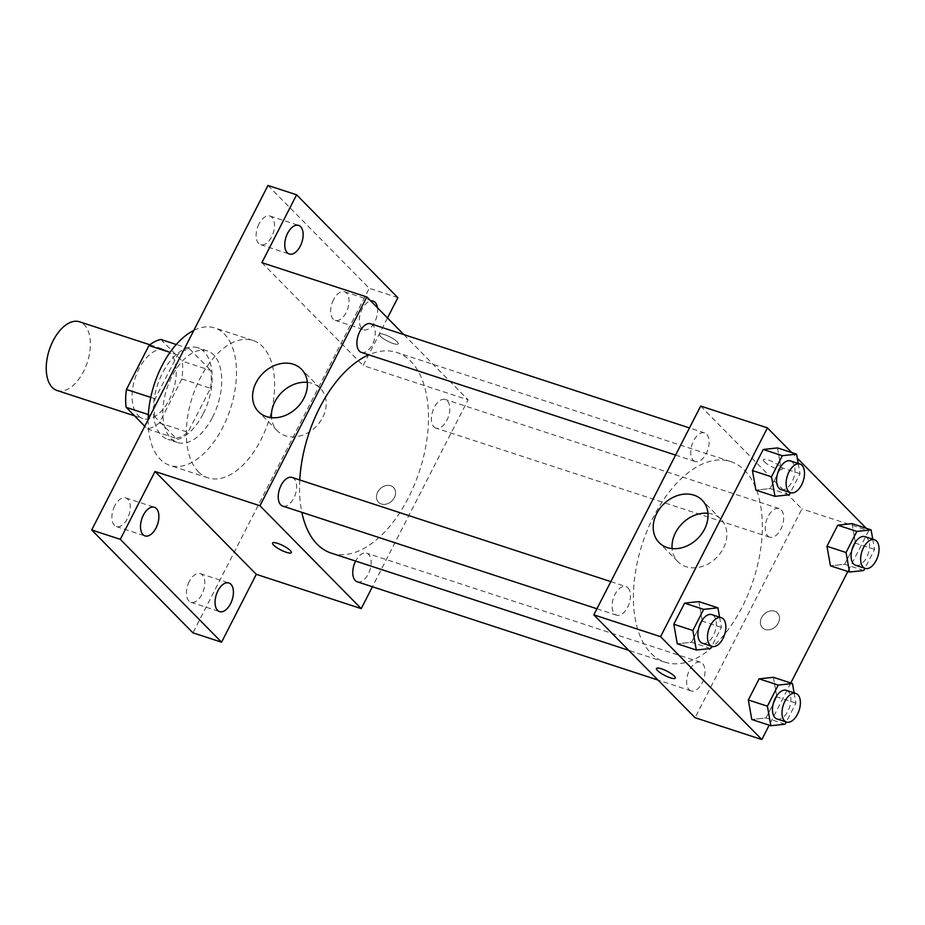 <?xml version="1.0" encoding="UTF-8"?>
<svg xmlns="http://www.w3.org/2000/svg" width="925" height="925" viewBox="0 0 925 925"><rect width="100%" height="100%" fill="white"/><g stroke="black" fill="none" stroke-linecap="round" stroke-linejoin="round"><path stroke-width="0.69" stroke-dasharray="4.62 3.47" d="M57.084 390.512A36.144 20.003 108.1 0 0 87.32 362.369A36.144 20.003 108.1 0 0 79.538 321.796M138.137 415.533A36.144 20.003 108.1 0 0 142.936 418.574A36.144 20.003 108.1 0 0 173.172 390.419A36.144 20.003 108.1 0 0 165.39 349.858A36.144 20.003 108.1 0 0 136.888 373.284A36.144 20.003 108.1 0 0 138.137 415.533M160.869 339.452L182.179 361.108A46.655 25.819 108.1 0 1 181.855 378.949L159.366 422.898A46.655 25.819 108.1 0 1 147.457 428.969L144.774 426.24M181.855 378.949L210.472 388.303L187.983 432.252L159.366 422.898M147.457 428.969L176.074 438.323L154.752 416.666L148.347 414.573M176.074 438.323A46.655 25.819 108.1 0 0 187.983 432.252M210.472 388.303A46.655 25.819 108.1 0 0 210.796 370.462L182.179 361.108M154.752 416.666A46.655 25.819 108.1 0 1 155.076 398.825L177.565 354.876A46.655 25.819 108.1 0 1 189.486 348.806L210.796 370.462M203.026 414.134A48.193 26.675 -71.9 0 1 167.807 439.375A48.193 26.675 -71.9 0 1 157.423 385.274A48.193 26.675 -71.9 0 1 197.742 347.754A48.193 26.675 -71.9 0 1 203.026 414.134M212.565 417.256A48.193 26.675 108.1 0 0 207.281 350.876A48.193 26.675 108.1 0 0 169.287 382.106A48.193 26.675 108.1 0 0 170.94 438.438A48.193 26.675 108.1 0 0 177.346 442.485A48.193 26.675 108.1 0 0 212.565 417.256M177.565 354.876L170.003 352.402M155.076 398.825L150.74 397.403M189.486 348.806L176.259 344.482M148.162 419.615A72.289 40.006 108.1 0 0 160.256 459.32A72.289 40.006 108.1 0 0 169.865 465.391A72.289 40.006 108.1 0 0 230.348 409.104A72.289 40.006 108.1 0 0 214.773 327.97A72.289 40.006 108.1 0 0 193.811 330.41M198.412 471.785A72.289 40.006 108.1 0 0 208.009 477.867A72.289 40.006 108.1 0 0 268.493 421.58A72.289 40.006 108.1 0 0 252.93 340.435A72.289 40.006 108.1 0 0 195.927 387.297A72.289 40.006 108.1 0 0 198.412 471.785M259 223.919A15.066 8.337 108.1 0 0 260.653 244.674A15.066 8.337 108.1 0 0 273.245 232.938A15.066 8.337 108.1 0 0 270.007 216.034A15.066 8.337 108.1 0 0 259 223.919M114.758 505.802A15.066 8.337 108.1 0 0 116.4 526.556A15.066 8.337 108.1 0 0 129.003 514.82A15.066 8.337 108.1 0 0 125.754 497.916A15.066 8.337 108.1 0 0 114.758 505.802M189.278 581.513A15.066 8.337 108.1 0 0 190.932 602.256A15.066 8.337 108.1 0 0 203.535 590.532A15.066 8.337 108.1 0 0 200.286 573.627A15.066 8.337 108.1 0 0 189.278 581.513M333.532 299.631A15.066 8.337 108.1 0 0 335.185 320.374A15.066 8.337 108.1 0 0 347.777 308.649A15.066 8.337 108.1 0 0 344.539 291.745A15.066 8.337 108.1 0 0 333.532 299.631M267.984 185.451L369.248 288.322L192.955 632.839M397.866 297.677L369.248 288.322M387.483 317.969L363.143 365.537L468.073 399.82L372.417 586.751M381.354 504.009A10.545 8.441 -44.6 0 0 393.298 499.327A10.545 8.441 -44.6 0 0 393.541 487.475A10.545 8.441 -44.6 0 0 380.106 488.851A10.545 8.441 -44.6 0 0 378.51 502.263A10.545 8.441 -44.6 0 0 381.354 504.009A10.545 8.441 -44.6 0 0 393.298 499.327A10.545 8.441 -44.6 0 0 393.541 487.475A10.545 8.441 -44.6 0 0 380.106 488.851A10.545 8.441 -44.6 0 0 378.51 502.263A10.545 8.441 -44.6 0 0 381.354 503.998M377.504 307.828A15.066 8.337 -71.9 0 1 374.798 321.842A15.066 8.337 -71.9 0 1 363.791 329.728A15.066 8.337 -71.9 0 1 362.149 308.985A15.066 8.337 -71.9 0 1 370.728 300.949M261.879 262.665L363.143 365.537M331.231 553.115A105.543 58.414 108.1 0 0 419.534 470.929A105.543 58.414 108.1 0 0 396.802 352.471A105.543 58.414 108.1 0 0 368.774 354.83M299.769 479.959A105.543 58.414 108.1 0 0 301.851 512.334M403.867 334.607L468.073 399.82M361.386 352.413A15.066 8.337 108.1 0 0 373.989 340.689A15.066 8.337 108.1 0 0 370.74 323.785M357.281 581.802A15.066 8.337 108.1 0 0 369.884 570.077A15.066 8.337 108.1 0 0 366.635 553.173A15.066 8.337 108.1 0 0 355.616 561.082M433.917 426.853A15.066 8.337 108.1 0 0 435.918 428.125A15.066 8.337 108.1 0 0 448.521 416.389A15.066 8.337 108.1 0 0 445.272 399.484A15.066 8.337 108.1 0 0 433.397 409.255A15.066 8.337 108.1 0 0 433.917 426.853M292.103 477.462A15.066 8.337 -71.9 0 1 294.104 478.722A15.066 8.337 -71.9 0 1 294.624 496.332A15.066 8.337 -71.9 0 1 282.749 506.091M380.476 336.307A10.545 2.417 -152.9 0 0 390.57 342.516A10.545 2.417 -152.9 0 0 398.201 343.834A10.545 2.417 -152.9 0 0 389.922 336.885A10.545 2.417 -152.9 0 0 379.435 334.237A10.545 2.417 -152.9 0 0 380.476 336.307A10.545 2.417 -152.9 0 0 390.558 342.528A10.545 2.417 -152.9 0 0 398.201 343.846A10.545 2.417 -152.9 0 0 389.922 336.897A10.545 2.417 -152.9 0 0 379.435 334.249A10.545 2.417 -152.9 0 0 380.464 336.318M272.586 543.033L272.586 543.033A10.545 2.417 27.1 0 1 280.229 544.351A10.545 2.417 27.1 0 1 290.323 550.56A10.545 2.417 27.1 0 1 291.363 552.63A10.545 2.417 27.1 0 1 291.363 552.641L291.352 552.641M307.331 382.372A30.213 24.2 135.4 0 1 320.362 388.384A30.213 24.2 135.4 0 1 319.68 422.355A30.213 24.2 135.4 0 1 285.432 435.767A30.213 24.2 135.4 0 1 277.292 430.784A30.213 24.2 135.4 0 1 271.499 417.649M651.061 653.351A105.543 58.414 108.1 0 0 665.087 662.219A105.543 58.414 108.1 0 0 753.389 580.033A105.543 58.414 108.1 0 0 730.657 461.563A105.543 58.414 108.1 0 0 647.442 529.979A105.543 58.414 108.1 0 0 651.061 653.351M627.959 587.826A15.066 8.337 -71.9 0 1 628.48 605.424A15.066 8.337 -71.9 0 1 616.605 615.194A15.066 8.337 -71.9 0 1 613.356 598.29A15.066 8.337 -71.9 0 1 625.959 586.566A15.066 8.337 -71.9 0 1 627.959 587.826M767.773 535.957A15.066 8.337 108.1 0 0 769.773 537.217A15.066 8.337 108.1 0 0 782.377 525.493A15.066 8.337 108.1 0 0 779.128 508.588A15.066 8.337 108.1 0 0 767.253 518.358A15.066 8.337 108.1 0 0 767.773 535.957M689.137 689.634A15.066 8.337 108.1 0 0 691.137 690.906A15.066 8.337 108.1 0 0 703.74 679.17A15.066 8.337 108.1 0 0 700.491 662.265A15.066 8.337 108.1 0 0 688.616 672.036A15.066 8.337 108.1 0 0 689.137 689.634M693.241 460.245A15.066 8.337 108.1 0 0 695.242 461.517A15.066 8.337 108.1 0 0 707.845 449.781A15.066 8.337 108.1 0 0 704.596 432.877A15.066 8.337 108.1 0 0 692.721 442.647A15.066 8.337 108.1 0 0 693.241 460.245M700.664 406.063L801.929 508.923L695.08 717.719M866.286 528.291L868.691 530.742L801.929 508.923M868.691 530.742L847.832 571.511M790.782 682.997L769.195 725.188M765.264 629.462A10.545 8.441 -44.6 0 0 777.22 624.791A10.545 8.441 -44.6 0 0 777.451 612.94A10.545 8.441 -44.6 0 0 764.015 614.316A10.545 8.441 -44.6 0 0 762.431 627.728A10.545 8.441 -44.6 0 0 765.264 629.462A10.545 8.441 -44.6 0 0 777.208 624.78A10.545 8.441 -44.6 0 0 777.451 612.928A10.545 8.441 -44.6 0 0 764.015 614.316A10.545 8.441 -44.6 0 0 762.42 627.728A10.545 8.441 -44.6 0 0 765.264 629.462M777.486 447.92L780.954 467.472L770.155 488.562L755.898 490.111L770.155 488.562L780.954 467.472L777.486 447.92M773.381 677.308L776.838 696.86L766.05 717.95L751.782 719.5L766.05 717.95L776.838 696.86L773.381 677.308M791.754 452.579L797.281 458.199M852.018 523.631L855.486 543.183L844.687 564.273L830.43 565.822L844.687 564.273L855.486 543.183L852.018 523.631M698.849 601.597L702.306 621.149L691.518 642.251L677.262 643.788L691.518 642.251L702.306 621.149L698.849 601.597M764.385 461.772A10.545 2.417 -152.9 0 0 774.479 467.981A10.545 2.417 -152.9 0 0 782.122 469.299A10.545 2.417 -152.9 0 0 773.832 462.35A10.545 2.417 -152.9 0 0 763.345 459.69A10.545 2.417 -152.9 0 0 764.385 461.772M656.507 668.486L656.496 668.497A10.545 2.417 27.1 0 1 656.507 668.486A10.545 2.417 27.1 0 1 664.15 669.804A10.545 2.417 27.1 0 1 674.232 676.013A10.545 2.417 27.1 0 1 675.273 678.094L675.273 678.106M764.385 461.783A10.545 2.417 -152.9 0 0 774.479 467.992A10.545 2.417 -152.9 0 0 782.111 469.31A10.545 2.417 -152.9 0 0 773.832 462.35A10.545 2.417 -152.9 0 0 763.345 459.702A10.545 2.417 -152.9 0 0 764.385 461.783M707.949 513.294A30.213 24.2 135.4 0 1 720.991 519.307A30.213 24.2 135.4 0 1 720.309 553.277A30.213 24.2 135.4 0 1 686.061 566.69A30.213 24.2 135.4 0 1 677.921 561.706A30.213 24.2 135.4 0 1 672.117 548.571M719.581 617.148L721.384 627.381L711.718 646.274M702.457 643.245A15.066 8.337 108.1 0 0 715.048 631.521A15.066 8.337 108.1 0 0 711.811 614.616M721.384 627.381L702.306 621.149M710.597 648.483L691.518 642.251M798.217 463.471L800.032 473.704L790.366 492.597M781.093 489.568A15.066 8.337 108.1 0 0 793.696 477.843A15.066 8.337 108.1 0 0 790.447 460.939M800.032 473.704L780.954 467.472M789.233 494.806L770.155 488.562M794.101 692.86L795.916 703.093L786.25 721.986M776.977 718.956A15.066 8.337 108.1 0 0 789.58 707.232A15.066 8.337 108.1 0 0 786.343 690.327M795.916 703.093L776.838 696.86M785.128 724.194L766.05 717.95M872.749 539.183L874.564 549.415L864.887 568.308M855.625 565.279A15.066 8.337 108.1 0 0 868.228 553.555A15.066 8.337 108.1 0 0 864.979 536.65M874.564 549.415L855.486 543.183M863.765 570.505L844.687 564.273M134.507 415.811L142.936 418.574M149.873 344.782L165.39 349.858M207.281 350.876L197.742 347.754M177.346 442.485L167.807 439.375M252.93 340.435L214.773 327.97M208.009 477.867L169.865 465.391M335.185 320.374L363.791 329.728M344.539 291.745L373.157 301.099M190.932 602.256L219.549 611.61M200.286 573.627L228.903 582.981M116.4 526.556L145.017 535.899M125.754 497.916L154.371 507.27M260.653 244.674L289.271 254.017M270.007 216.034L298.625 225.388M320.362 388.384L301.527 369.248M277.292 430.784L258.457 411.648M730.657 461.563L396.802 352.471M665.087 662.219L628.734 650.333M596.926 608.766L616.605 615.194M610.824 581.617L625.959 586.566M779.128 508.588L445.272 399.484M769.773 537.217L435.918 428.125M700.491 662.265L366.635 553.173M691.137 690.906L658.01 680.072M704.596 432.877L689.46 427.94M695.242 461.517L675.574 455.088M720.991 519.307L702.156 500.171M677.921 561.706L659.086 542.57"/><path stroke-width="1.39" d="M149.873 344.782L79.538 321.796A36.144 20.003 108.1 0 0 51.037 345.233A36.144 20.003 108.1 0 0 52.286 387.471A36.144 20.003 108.1 0 0 57.084 390.512L134.507 415.811M150.74 397.403L126.459 389.471L148.948 345.522A46.655 25.819 108.1 0 1 160.869 339.452L176.259 344.482M144.774 426.24L126.135 407.312A46.655 25.819 108.1 0 1 126.459 389.471M148.347 414.573L126.135 407.312M170.003 352.402L148.948 345.522M193.811 330.41A72.289 40.006 108.1 0 0 148.162 419.615M372.417 586.751L361.224 608.627L256.294 574.332L221.572 642.193L192.955 632.839L91.691 529.979L267.984 185.451L296.601 194.805L397.866 297.677L387.483 317.969M230.556 603.724A15.066 8.337 -71.9 0 1 219.549 611.61A15.066 8.337 -71.9 0 1 217.895 590.867A15.066 8.337 -71.9 0 1 228.903 582.981A15.066 8.337 -71.9 0 1 230.556 603.724M156.024 528.013A15.066 8.337 -71.9 0 1 145.017 535.899A15.066 8.337 -71.9 0 1 143.363 515.156A15.066 8.337 -71.9 0 1 154.371 507.27A15.066 8.337 -71.9 0 1 156.024 528.013M256.294 574.332L155.03 471.472L120.308 539.333L91.691 529.979M221.572 642.193L120.308 539.333M361.224 608.627L259.96 505.755L155.03 471.472M259.96 505.755L366.809 296.96L261.879 262.665L296.601 194.805M266.597 416.632A30.213 24.2 135.4 0 1 258.457 411.648A30.213 24.2 135.4 0 1 263.024 373.203A30.213 24.2 135.4 0 1 301.527 369.248A30.213 24.2 135.4 0 1 300.845 403.219A30.213 24.2 135.4 0 1 266.597 416.632M300.278 246.131A15.066 8.337 -71.9 0 1 289.271 254.017A15.066 8.337 -71.9 0 1 287.617 233.273A15.066 8.337 -71.9 0 1 298.625 225.388A15.066 8.337 -71.9 0 1 300.278 246.131M370.728 300.949A15.066 8.337 -71.9 0 1 373.157 301.099A15.066 8.337 -71.9 0 1 377.504 307.828M301.851 512.334A105.543 58.414 108.1 0 0 317.217 544.247A105.543 58.414 108.1 0 0 331.231 553.115L628.734 650.333M368.774 354.83A105.543 58.414 108.1 0 0 299.769 479.959M366.809 296.96L403.867 334.607M689.46 427.94L370.74 323.785A15.066 8.337 108.1 0 0 358.877 333.543A15.066 8.337 108.1 0 0 359.386 351.142A15.066 8.337 108.1 0 0 361.386 352.413L675.574 455.088M355.616 561.082A15.066 8.337 108.1 0 0 355.281 580.53A15.066 8.337 108.1 0 0 357.281 581.802L658.01 680.072M596.926 608.766L282.749 506.091A15.066 8.337 -71.9 0 1 279.5 489.186A15.066 8.337 -71.9 0 1 292.103 477.462L610.824 581.617M290.323 550.572A10.545 2.417 27.1 0 1 291.352 552.641A10.545 2.417 27.1 0 1 280.865 549.993A10.545 2.417 27.1 0 1 272.586 543.033A10.545 2.417 27.1 0 1 280.229 544.351A10.545 2.417 27.1 0 1 290.323 550.572M291.363 552.641A10.545 2.417 27.1 0 1 280.876 549.982A10.545 2.417 27.1 0 1 272.586 543.033M271.499 417.649A30.213 24.2 135.4 0 1 307.331 382.372M769.195 725.188L761.842 739.549L695.08 717.719L593.815 614.859L700.664 406.063L767.426 427.882L791.754 452.579M847.832 571.511L790.782 682.997M790.366 492.597L789.233 494.806L774.977 496.343L755.898 490.111L752.43 470.571L763.229 449.469L777.486 447.92L796.564 454.152L798.217 463.471M786.25 721.986L785.128 724.194L770.86 725.732L751.782 719.5L748.325 699.947L759.124 678.857L773.381 677.308L792.459 683.54L794.101 692.86M797.281 458.199L866.286 528.291M761.842 739.549L660.577 636.678L767.426 427.882M864.887 568.308L863.765 570.505L849.508 572.055L830.43 565.822L826.962 546.27L837.761 525.18L852.018 523.631L871.096 529.863L872.749 539.183M711.718 646.274L710.597 648.483L696.328 650.032L677.262 643.788L673.793 624.248L684.593 603.146L698.849 601.597L717.927 607.829L719.581 617.148M660.577 636.678L593.815 614.859M667.226 547.554A30.213 24.2 135.4 0 1 659.086 542.57A30.213 24.2 135.4 0 1 663.641 504.125A30.213 24.2 135.4 0 1 702.156 500.171A30.213 24.2 135.4 0 1 701.474 534.141A30.213 24.2 135.4 0 1 667.226 547.554M674.232 676.025A10.545 2.417 27.1 0 1 675.273 678.106A10.545 2.417 27.1 0 1 664.786 675.447A10.545 2.417 27.1 0 1 656.496 668.497A10.545 2.417 27.1 0 1 664.138 669.816A10.545 2.417 27.1 0 1 674.232 676.025M675.273 678.094A10.545 2.417 27.1 0 1 664.786 675.447A10.545 2.417 27.1 0 1 656.507 668.497M672.117 548.571A30.213 24.2 135.4 0 1 707.949 513.294M696.328 650.032L692.871 630.48L703.671 609.378L717.927 607.829M721.35 617.727L711.811 614.616A15.066 8.337 108.1 0 0 699.936 624.375A15.066 8.337 108.1 0 0 700.456 641.985A15.066 8.337 108.1 0 0 702.457 643.245L711.996 646.367A15.066 8.337 108.1 0 0 724.587 634.643A15.066 8.337 108.1 0 0 721.35 617.727A15.066 8.337 108.1 0 0 709.475 627.497A15.066 8.337 108.1 0 0 709.995 645.095A15.066 8.337 108.1 0 0 711.996 646.367M677.262 643.788L673.793 624.248L684.593 603.146L698.849 601.597M692.871 630.48L673.793 624.248M703.671 609.378L684.593 603.146M774.977 496.343L771.508 476.803L782.307 455.701L796.564 454.152M799.986 464.049L790.447 460.939A15.066 8.337 108.1 0 0 778.572 470.698A15.066 8.337 108.1 0 0 779.093 488.308A15.066 8.337 108.1 0 0 781.093 489.568L790.632 492.69A15.066 8.337 108.1 0 0 803.235 480.954A15.066 8.337 108.1 0 0 799.986 464.049A15.066 8.337 108.1 0 0 788.112 473.82A15.066 8.337 108.1 0 0 788.632 491.418A15.066 8.337 108.1 0 0 790.632 492.69M755.898 490.111L752.43 470.571L763.229 449.469L777.486 447.92M771.508 476.803L752.43 470.571M782.307 455.701L763.229 449.469M770.86 725.732L767.403 706.191L778.202 685.09L792.459 683.54M795.882 693.438L786.343 690.327A15.066 8.337 108.1 0 0 774.468 700.086A15.066 8.337 108.1 0 0 774.977 717.684A15.066 8.337 108.1 0 0 776.977 718.956L786.516 722.067A15.066 8.337 108.1 0 0 799.119 710.342A15.066 8.337 108.1 0 0 795.882 693.438A15.066 8.337 108.1 0 0 784.007 703.208A15.066 8.337 108.1 0 0 784.516 720.806A15.066 8.337 108.1 0 0 786.516 722.067M751.782 719.5L748.325 699.947L759.124 678.857L773.381 677.308M767.403 706.191L748.325 699.947M778.202 685.09L759.124 678.857M849.508 572.055L846.04 552.514L856.839 531.413L871.096 529.863M874.518 539.761L864.979 536.65A15.066 8.337 108.1 0 0 853.104 546.409A15.066 8.337 108.1 0 0 853.625 564.007A15.066 8.337 108.1 0 0 855.625 565.279L865.164 568.389A15.066 8.337 108.1 0 0 877.767 556.665A15.066 8.337 108.1 0 0 874.518 539.761A15.066 8.337 108.1 0 0 862.643 549.531A15.066 8.337 108.1 0 0 863.164 567.129A15.066 8.337 108.1 0 0 865.164 568.389M830.43 565.822L826.962 546.27L837.761 525.18L852.018 523.631M846.04 552.514L826.962 546.27M856.839 531.413L837.761 525.18"/></g></svg>
